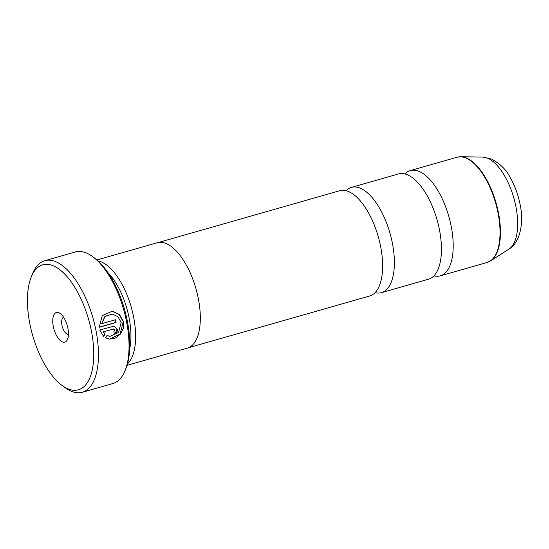 <?xml version="1.0" encoding="UTF-8"?>
<svg xmlns="http://www.w3.org/2000/svg" width="549" height="549" viewBox="0 0 549 549"><rect width="100%" height="100%" fill="white"/><g stroke="black" fill="none" stroke-linecap="round" stroke-linejoin="round"><path stroke-width="0.82" d="M375.125 292.644A54.728 24.499 -105.9 0 0 381.48 292.631L428.536 279.201A54.728 24.499 -105.9 0 0 439.33 229.125A54.728 24.499 -105.9 0 0 398.492 173.951L351.435 187.381A54.728 24.499 -105.9 0 0 346.028 190.729M188.561 347.709L369.717 295.986A54.728 24.499 -105.9 0 0 380.512 245.918A54.728 24.499 -105.9 0 0 339.673 190.743L158.51 242.459M381.48 292.631A54.728 24.499 -105.9 0 0 392.274 242.562A54.728 24.499 -105.9 0 0 351.435 187.381M433.943 275.852A54.728 24.499 -105.9 0 0 440.298 275.838A54.728 24.499 -105.9 0 0 451.093 225.769A54.728 24.499 -105.9 0 0 410.254 170.595A54.728 24.499 -105.9 0 0 404.846 173.937M112.078 311.194L119.229 314.529L123.237 321.748L120.101 334.012L109.615 339.11M106.986 335.556L110.006 336.345L107.048 335.46L105.586 337.868L109.512 339.11L115.249 338.102L120.272 334.231L123.326 328.371L123.559 321.776L119.504 314.515L112.277 311.208L102.224 315.586L99.232 327.286L116.045 322.483A68.405 30.627 -105.9 0 0 115.441 319.765L101.682 323.69L105.161 316.437L112.216 314.021L117.939 316.663L121.144 322.441L118.591 332.44L110.006 336.338M113.142 328.913L114.899 329.949L113.904 331.644A68.405 30.627 74.1 0 1 114.288 334.341C116.47 333.469 117.479 331.774 117.308 329.263L114.206 326.12L99.774 329.997L103.631 336.448L105.065 334.039L103.322 331.836L113.876 328.906L103.322 331.836M114.062 326.106L116.985 329.228L115.345 333.579M91.264 330.354A64.988 29.097 -105.9 0 0 62.037 271.549A64.988 29.097 -105.9 0 0 31.149 277.231A64.988 29.097 -105.9 0 0 29.941 324.294A64.988 29.097 -105.9 0 0 62.037 385.419A64.988 29.097 -105.9 0 0 91.264 330.354M31.149 277.231L32.542 273.752A68.405 30.627 74.1 0 1 44.764 260.706A68.405 30.627 74.1 0 1 95.814 329.675A68.405 30.627 74.1 0 1 82.323 392.261A68.405 30.627 74.1 0 1 65.05 387.635L62.037 385.419M53.342 326.607A15.393 6.89 -105.9 0 0 60.26 340.531A15.393 6.89 -105.9 0 0 67.575 339.186A15.393 6.89 -105.9 0 0 67.863 328.041A15.393 6.89 -105.9 0 0 60.26 313.561A15.393 6.89 -105.9 0 0 53.342 326.607M63.574 317.24A8.894 3.98 -105.9 0 0 61.996 325.317A8.894 3.98 -105.9 0 0 68.453 334.32M92.616 256.603L94.428 257.934A66.354 29.708 74.1 0 1 127.196 320.341A66.354 29.708 74.1 0 1 125.961 368.4L125.131 370.486A68.405 30.627 -105.9 0 0 126.4 320.945A68.405 30.627 -105.9 0 0 92.616 256.603A68.405 30.627 -105.9 0 0 75.35 251.97L44.764 260.706M129.688 348.732A51.373 23.003 -105.9 0 0 128.953 317.123A51.373 23.003 -105.9 0 0 107.975 272.668M127.485 363.836A54.797 24.533 -105.9 0 0 133.51 316.444A54.797 24.533 -105.9 0 0 98.127 261.001M127.045 365.339L187.401 348.107A54.797 24.533 -105.9 0 0 198.21 297.977A54.797 24.533 -105.9 0 0 157.316 242.733L96.96 259.958M82.323 392.261L112.909 383.531A68.405 30.627 -105.9 0 0 125.131 370.486M102.999 331.809L105.065 334.039M104.742 334.005L103.308 336.413M115.146 319.847A68.405 30.627 74.1 0 1 115.722 322.455L116.045 322.483M115.722 322.455L99.218 327.163M112.216 314.021L104.845 316.402L101.682 323.69M457.077 157.227L460.844 156.74A54.653 24.472 74.1 0 1 498.341 212.271A54.653 24.472 74.1 0 1 490.58 260.899L487.121 262.47A54.728 24.499 -105.9 0 0 497.916 212.401A54.728 24.499 -105.9 0 0 457.077 157.227L410.254 170.595M482.674 157.076L491.739 159.128C500.276 163.835 506.466 170.025 510.302 177.684C514.784 185.562 517.995 194.222 519.93 203.679C524.391 222.901 519.807 243.022 508.944 249.081A48.278 21.617 -105.9 0 0 515.799 206.129A48.278 21.617 -105.9 0 0 482.674 157.076L460.844 156.74M508.944 249.081L490.58 260.899M487.121 262.47L440.298 275.838"/></g></svg>

